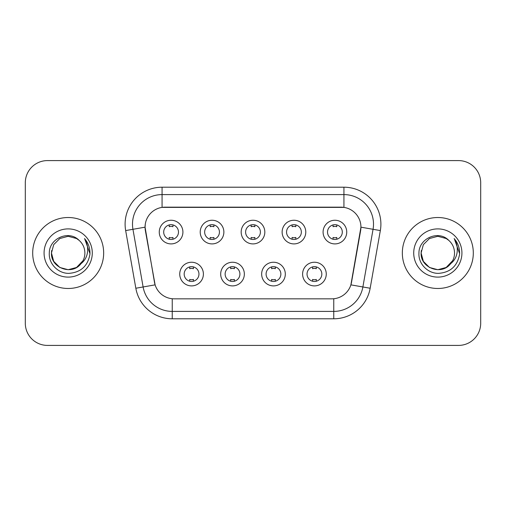 <?xml version="1.0" encoding="UTF-8"?>
<svg xmlns="http://www.w3.org/2000/svg" width="506" height="506" viewBox="0 0 506 506"><rect width="100%" height="100%" fill="white"/><g stroke="black" fill="none" stroke-linecap="round" stroke-linejoin="round"><path stroke-width="0.76" d="M244.347 274.069A11.828 11.828 0 0 1 232.52 285.896A11.828 11.828 0 0 1 220.692 274.069A11.828 11.828 0 0 1 232.52 262.241A11.828 11.828 0 0 1 244.347 274.069M225.132 274.069A7.394 7.394 0 0 0 232.52 281.462A7.394 7.394 0 0 0 239.914 274.069A7.394 7.394 0 0 0 232.52 266.675A7.394 7.394 0 0 0 225.132 274.069M285.308 274.069A11.828 11.828 0 0 1 273.48 285.896A11.828 11.828 0 0 1 261.653 274.069A11.828 11.828 0 0 1 273.48 262.241A11.828 11.828 0 0 1 285.308 274.069M266.086 274.069A7.394 7.394 0 0 0 273.48 281.462A7.394 7.394 0 0 0 280.868 274.069A7.394 7.394 0 0 0 273.48 266.675A7.394 7.394 0 0 0 266.086 274.069M326.262 274.069A11.828 11.828 0 0 1 314.435 285.896A11.828 11.828 0 0 1 302.607 274.069A11.828 11.828 0 0 1 314.435 262.241A11.828 11.828 0 0 1 326.262 274.069M307.041 274.069A7.394 7.394 0 0 0 314.435 281.462A7.394 7.394 0 0 0 321.829 274.069A7.394 7.394 0 0 0 314.435 266.675A7.394 7.394 0 0 0 307.041 274.069M203.393 274.069A11.828 11.828 0 0 1 191.565 285.896A11.828 11.828 0 0 1 179.738 274.069A11.828 11.828 0 0 1 191.565 262.241A11.828 11.828 0 0 1 203.393 274.069M184.171 274.069A7.394 7.394 0 0 0 191.565 281.462A7.394 7.394 0 0 0 198.959 274.069A7.394 7.394 0 0 0 191.565 266.675A7.394 7.394 0 0 0 184.171 274.069M223.873 232.077A11.828 11.828 0 0 1 212.046 243.905A11.828 11.828 0 0 1 200.218 232.077A11.828 11.828 0 0 1 212.046 220.249A11.828 11.828 0 0 1 223.873 232.077M204.652 232.077A7.394 7.394 0 0 0 212.046 239.471A7.394 7.394 0 0 0 219.44 232.077A7.394 7.394 0 0 0 212.046 224.683A7.394 7.394 0 0 0 204.652 232.077M264.828 232.077A11.828 11.828 0 0 1 253 243.905A11.828 11.828 0 0 1 241.172 232.077A11.828 11.828 0 0 1 253 220.249A11.828 11.828 0 0 1 264.828 232.077M245.606 232.077A7.394 7.394 0 0 0 253 239.471A7.394 7.394 0 0 0 260.394 232.077A7.394 7.394 0 0 0 253 224.683A7.394 7.394 0 0 0 245.606 232.077M305.782 232.077A11.828 11.828 0 0 1 293.954 243.905A11.828 11.828 0 0 1 282.127 232.077A11.828 11.828 0 0 1 293.954 220.249A11.828 11.828 0 0 1 305.782 232.077M286.56 232.077A7.394 7.394 0 0 0 293.954 239.471A7.394 7.394 0 0 0 301.348 232.077A7.394 7.394 0 0 0 293.954 224.683A7.394 7.394 0 0 0 286.56 232.077M346.743 232.077A11.828 11.828 0 0 1 334.915 243.905A11.828 11.828 0 0 1 323.087 232.077A11.828 11.828 0 0 1 334.915 220.249A11.828 11.828 0 0 1 346.743 232.077M327.521 232.077A7.394 7.394 0 0 0 334.915 239.471A7.394 7.394 0 0 0 342.303 232.077A7.394 7.394 0 0 0 334.915 224.683A7.394 7.394 0 0 0 327.521 232.077M182.913 232.077A11.828 11.828 0 0 1 171.085 243.905A11.828 11.828 0 0 1 159.257 232.077A11.828 11.828 0 0 1 171.085 220.249A11.828 11.828 0 0 1 182.913 232.077M163.697 232.077A7.394 7.394 0 0 0 171.085 239.471A7.394 7.394 0 0 0 178.479 232.077A7.394 7.394 0 0 0 171.085 224.683A7.394 7.394 0 0 0 163.697 232.077M135.836 288.249L125.665 230.584A36.963 36.963 0 0 1 162.065 187.201L343.935 187.201A36.963 36.963 0 0 1 380.335 230.584L370.164 288.249A36.963 36.963 0 0 1 333.764 318.799L172.236 318.799A36.963 36.963 0 0 1 135.836 288.249L155.108 284.853L145.367 230.591A19.962 19.962 0 0 1 165.026 207.163L340.974 207.163A19.962 19.962 0 0 1 360.633 230.591L351.506 282.342A19.962 19.962 0 0 1 331.847 298.837L174.153 298.837A19.962 19.962 0 0 1 154.494 282.342L145.064 227.169L132.945 229.3A29.569 29.569 0 0 1 162.065 194.595L343.935 194.595A29.569 29.569 0 0 1 373.055 229.3L362.884 286.965A29.569 29.569 0 0 1 333.764 311.405L172.236 311.405A29.569 29.569 0 0 1 143.116 286.965L132.945 229.3A29.569 29.569 0 0 1 132.496 224.171M32.694 253A35.483 35.483 0 0 0 68.177 288.483A35.483 35.483 0 0 0 103.667 253A35.483 35.483 0 0 0 68.177 217.517A35.483 35.483 0 0 0 32.694 253A35.483 35.483 0 0 0 68.177 288.483A35.483 35.483 0 0 0 103.667 253A35.483 35.483 0 0 0 68.177 217.517A35.483 35.483 0 0 0 32.694 253M402.333 253A35.483 35.483 0 0 0 437.823 288.483A35.483 35.483 0 0 0 473.306 253A35.483 35.483 0 0 0 437.823 217.517A35.483 35.483 0 0 0 402.333 253A35.483 35.483 0 0 0 437.823 288.483A35.483 35.483 0 0 0 473.306 253A35.483 35.483 0 0 0 437.823 217.517A35.483 35.483 0 0 0 402.333 253M162.065 187.201L162.065 207.384L343.935 207.384L343.935 187.201M145.064 227.124L145.285 224.171M331.847 298.837L174.153 298.837M373.055 229.3L360.936 227.169L350.892 284.853L362.884 286.965L373.055 229.3L380.335 230.584M351.506 282.342L351.385 282.968M154.615 282.968L154.494 282.342M480.7 182.767A22.175 22.175 0 0 0 458.525 160.592L47.475 160.592A22.175 22.175 0 0 0 25.3 182.767L25.3 323.233A22.175 22.175 0 0 0 47.475 345.408L458.525 345.408A22.175 22.175 0 0 0 480.7 323.233L480.7 182.767L480.7 323.233M25.3 182.767L25.3 323.233M458.525 160.592L47.475 160.592M47.475 345.408L458.525 345.408M172.938 224.917L172.938 226.713A5.674 5.674 0 0 0 169.238 226.713L169.238 224.917M169.238 239.237L169.238 237.44A5.674 5.674 0 0 0 172.938 237.44L172.938 239.237M189.718 281.228L189.718 279.432A5.674 5.674 0 0 0 193.412 279.432L193.412 281.228M193.412 266.909L193.412 268.705A5.674 5.674 0 0 0 189.718 268.705L189.718 266.909M213.893 224.917L213.893 226.713A5.674 5.674 0 0 0 210.192 226.713L210.192 224.917M210.192 239.237L210.192 237.44A5.674 5.674 0 0 0 213.893 237.44L213.893 239.237M254.847 224.917L254.847 226.713A5.674 5.674 0 0 0 251.153 226.713L251.153 224.917M251.153 239.237L251.153 237.44A5.674 5.674 0 0 0 254.847 237.44L254.847 239.237M295.808 224.917L295.808 226.713A5.674 5.674 0 0 0 292.107 226.713L292.107 224.917M292.107 239.237L292.107 237.44A5.674 5.674 0 0 0 295.808 237.44L295.808 239.237M336.762 224.917L336.762 226.713A5.674 5.674 0 0 0 333.062 226.713L333.062 224.917M333.062 239.237L333.062 237.44A5.674 5.674 0 0 0 336.762 237.44L336.762 239.237M230.673 281.228L230.673 279.432A5.674 5.674 0 0 0 234.373 279.432L234.373 281.228M234.373 266.909L234.373 268.705A5.674 5.674 0 0 0 230.673 268.705L230.673 266.909M271.627 281.228L271.627 279.432A5.674 5.674 0 0 0 275.327 279.432L275.327 281.228M275.327 266.909L275.327 268.705A5.674 5.674 0 0 0 271.627 268.705L271.627 266.909M312.588 281.228L312.588 279.432A5.674 5.674 0 0 0 316.282 279.432L316.282 281.228M316.282 266.909L316.282 268.705A5.674 5.674 0 0 0 312.588 268.705L312.588 266.909M76.532 267.472A16.711 16.711 0 0 0 84.888 253C84.793 247.959 82.87 243.747 79.126 240.375C68.848 229.616 49.126 238.49 49.31 253C48.532 263.746 58.07 273.449 68.715 273.373C80.713 272.506 87.785 266.131 89.935 254.252L89.973 253C89.91 247.516 88.088 242.703 84.502 238.56C87.228 243.032 88.189 247.845 87.386 253C86.627 257.333 84.534 260.862 81.105 263.594C83.585 260.501 84.85 256.972 84.888 253M83.022 260.679L76.532 267.472L68.177 269.711L59.822 267.472L53.706 261.355L51.467 253L53.706 261.355L59.822 267.472L68.177 269.711L76.532 267.472L80.644 264.132L76.532 267.472L68.177 269.711L59.822 267.472L53.706 261.355L51.467 253L53.706 261.355L59.822 267.472L68.177 269.711L76.532 267.472L80.903 263.835L76.532 267.472L68.177 269.711L59.822 267.472L53.706 261.355L51.467 253L53.706 261.355L59.822 267.472L68.177 269.711L76.532 267.472L83.022 260.679L81.074 263.632L83.022 260.679L76.532 267.472L68.177 269.711L59.822 267.472L53.706 261.355L51.467 253L53.706 261.355L59.822 267.472L68.177 269.711L76.532 267.472L83.022 260.679L80.644 264.132L76.532 267.472L68.177 269.711L59.822 267.472L53.706 261.355L51.467 253L53.706 244.645L59.822 238.528L68.177 236.289L76.532 238.528L79.126 240.375L76.532 238.528L68.177 236.289L59.822 238.528L53.706 244.645L51.467 253L53.706 244.645L59.822 238.528M51.65 250.527L51.467 253C50.613 267.813 71.567 275.625 80.644 264.132L81.105 263.594M44.073 253A24.105 24.105 0 0 0 68.177 277.105A24.105 24.105 0 0 0 92.282 253A24.105 24.105 0 0 0 68.177 228.895A24.105 24.105 0 0 0 44.073 253M51.467 253L53.706 244.645L59.822 238.528L68.177 236.289L76.532 238.528L79.126 240.375M84.666 238.743L89.96 253.632M446.178 267.472A16.711 16.711 0 0 0 454.533 253C454.439 247.959 452.516 243.747 448.771 240.375C438.493 229.616 418.772 238.49 418.955 253C418.171 263.746 427.709 273.449 438.36 273.373C450.359 272.506 457.43 266.131 459.581 254.252L459.619 253C459.556 247.516 457.728 242.703 454.141 238.56C456.874 243.032 457.829 247.845 457.026 253C456.267 257.333 454.173 260.862 450.745 263.594C453.231 260.501 454.496 256.972 454.533 253M429.467 267.472L437.823 269.711L446.178 267.472L450.542 263.835L446.178 267.472L437.823 269.711L429.467 267.472L423.351 261.355L421.112 253L423.351 261.355L429.467 267.472L437.823 269.711L446.178 267.472L452.668 260.679L450.745 263.594L452.668 260.679L446.178 267.472L437.823 269.711L429.467 267.472L423.351 261.355L421.112 253L423.351 244.645L429.467 238.528L437.823 236.289L446.178 238.528L448.771 240.375L446.178 238.528L437.823 236.289L429.467 238.528L423.351 244.645L421.112 253L421.296 250.527M450.542 263.835L446.178 267.472L437.823 269.711L429.467 267.472L423.351 261.355L421.112 253L423.351 261.355L429.467 267.472L437.823 269.711L446.178 267.472L450.542 263.835L446.482 267.294M452.668 260.679L450.745 263.594L452.668 260.679L446.178 267.472L437.823 269.711L429.467 267.472L423.351 261.355L421.112 253L423.351 261.355L429.467 267.472L437.823 269.711L446.178 267.472L450.663 263.696M421.112 253C420.252 267.813 441.213 275.625 450.283 264.132L450.745 263.594M413.718 253A24.105 24.105 0 0 0 437.823 277.105A24.105 24.105 0 0 0 461.927 253A24.105 24.105 0 0 0 437.823 228.895A24.105 24.105 0 0 0 413.718 253M454.306 238.743L459.606 253.632M333.764 298.742L333.764 318.799M172.236 318.799L172.236 298.742M125.665 230.584L132.945 229.3M362.884 286.965L370.164 288.249"/></g></svg>
